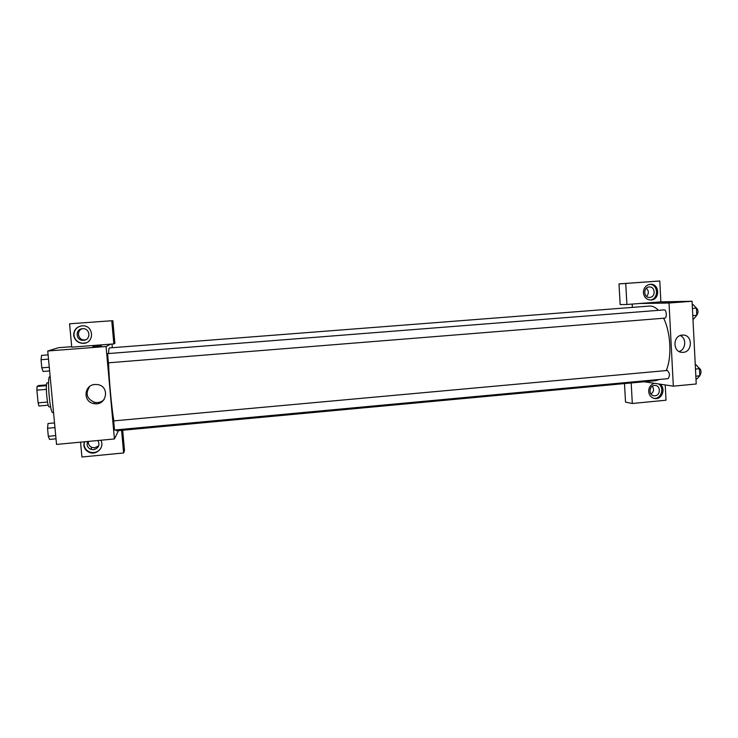 <?xml version="1.0" encoding="UTF-8"?>
<svg xmlns="http://www.w3.org/2000/svg" width="738" height="738" viewBox="0 0 738 738"><rect width="100%" height="100%" fill="white"/><g stroke="black" fill="none" stroke-linecap="round" stroke-linejoin="round"><path stroke-width="1.11" d="M47.536 402.035L38.108 402.856L36.9 390.153L37.048 386.435L38.754 385.522L46.503 384.876M38.108 402.856L38.902 405.983L48.256 405.171M50.618 406.758L49.234 406.878C47.269 407.69 45.11 382.45 47.186 382.921L48.579 382.81M46.337 389.36L36.9 390.153M46.429 385.651L37.048 386.435M50.156 376.648L49.787 376.684C46.743 375.919 49.972 413.861 52.841 412.588L53.542 412.524M118.504 430.641L114.418 438.953L56.549 444.424L47.739 351.002L58.56 347.69L71.697 346.685M96.798 346.509L101.198 346.085L96.798 346.509M71.743 347.146L113.837 343.908L111.761 320.744L69.575 323.798L71.743 347.146M114.418 438.953L106.069 346.5L47.739 351.002M106.069 346.5L110.857 344.139M101.429 346.03L92.803 346.712M73.689 335.255C73.782 329.785 76.632 326.639 82.241 325.818C94.289 324.914 94.713 343.991 82.638 343.327C77.555 342.81 74.575 340.117 73.689 335.255M81.383 325.901C76.429 327.146 73.966 330.246 73.984 335.19C74.861 340.034 77.841 342.718 82.905 343.244L86.023 342.783M82.499 328.705L82.757 328.687C90.331 328.161 91.152 340.034 83.56 340.319L83.025 340.338C75.59 340.55 75.064 328.954 82.499 328.705C76.18 330.283 77.785 340.163 84.326 339.932L83.025 340.338M85.571 339.821L84.326 339.932M69.575 323.798L111.761 320.744M113.837 343.908L114.888 343.373L112.84 320.587M94.971 384.489L97.342 384.553C110.562 386.048 106.586 406.684 93.689 403.548C82.757 401.786 83.883 384.904 94.971 384.489M89.732 386.444C85.045 393.622 86.715 398.935 94.75 402.376C98.394 403.013 101.521 402.062 104.123 399.535M100.792 440.245C104.99 446.997 96.521 455.798 89.15 452.311C86.051 450.881 84.289 448.519 83.855 445.235L84.261 441.804M80.543 442.154L81.918 457.006L123.624 452.957L121.595 430.355M84.409 441.794L84.114 444.857C84.547 448.141 86.309 450.494 89.399 451.914C94.187 453.464 98.006 452.228 100.875 448.197M97.877 440.521C100.119 445.125 98.698 448.187 93.606 449.728L90.682 449.304C87.379 447.523 86.392 444.913 87.73 441.481M98.754 445.78L94.759 447.818L91.872 447.403C89.307 446.167 88.145 444.175 88.394 441.416M123.624 452.957L124.501 450.623L122.674 430.254M111.992 344.046L112.324 347.709M664.689 318.152C667.198 318.161 666.58 309.499 664.108 309.895L107.6 353.622L108.403 362.81L664.606 318.152M667.761 378.659L667.973 378.668C670.132 375.965 669.92 373.234 667.337 370.467L113.689 420.891L114.482 430.014M658.407 310.347C655.473 307.276 652.503 305.846 649.505 306.058L109.492 347.93C108.993 347.985 108.68 349.858 108.551 353.548M108.578 362.792C108.984 379.277 111.512 407.118 113.846 420.872M115.866 429.913L116.558 430.817L655.861 380.66L659.44 379.452M663.619 318.235C670.824 332.478 672.041 357.469 666.211 370.55M632.365 307.386L632.189 304.065M644.117 381.758L673.333 386.159L669.025 303.023L639.09 303.539L626.894 304.48L625.75 283.457L659.781 280.994L660.87 301.86L639.09 303.539M646.562 296.436C648.979 293.595 648.914 290.855 646.368 288.226M651.008 394.083C653.767 391.841 654.219 389.212 652.364 386.195M626.894 304.48L620.141 304.582L618.997 283.881L659.781 280.994M631.193 382.957L632.309 403.492L625.52 402.118L624.496 383.585M649.744 297.423L649.615 297.423C643.49 297.986 643.038 287.183 649.191 286.99L649.246 286.981C655.409 286.362 655.916 297.211 649.744 297.423M650.123 299.997C658.84 299.416 658.49 284.241 649.754 284.361M643.388 292.7C643.582 287.875 645.888 285.071 650.307 284.305C659.717 283.346 660.289 299.96 650.861 300.006C646.543 299.757 644.043 297.322 643.388 292.7M654.966 395.78L654.228 395.789C648.102 395.623 648.997 384.876 655.095 385.476C660.842 385.54 660.713 395.494 654.966 395.78M653.868 398.363L653.969 398.363C661.248 399.276 664.901 387.524 658.462 383.917M659.671 384.101C666.128 387.718 662.466 399.498 655.169 398.585C651.359 397.994 649.191 395.642 648.674 391.527C648.748 387.358 650.639 384.609 654.348 383.299M632.309 403.492L666.017 400.217L665.224 384.932M625.75 283.457L618.997 283.881M673.333 386.159L696.229 383.991L692.069 301.252L660.87 301.86M682.253 335.107L682.835 335.08C693.166 334.628 692.678 352.912 682.392 352.349C672.613 352.663 672.475 335.486 682.253 335.107M692.069 301.252L669.025 303.023M679.089 351.509C685.916 349.618 686.783 338.29 680.298 335.541M667.281 302.525L661.746 302.783L667.281 302.525M669.384 302.312L661.645 302.811M695.98 379.037L696.875 378.954L699.799 375.808L699.449 368.714L696.165 364.84L695.27 364.923M699.799 375.808L695.833 376.177M699.449 368.714L695.482 369.074M698.508 367.607L698.609 367.598C701.349 369.646 701.746 372.33 699.79 375.651M692.954 318.89L693.858 318.825L696.773 315.292L696.423 308.143L693.139 304.6L692.244 304.674M696.773 315.292L692.798 315.615M696.423 308.143L692.438 308.456M695.75 307.414C698.471 309.656 698.738 312.368 696.552 315.569M56.023 438.824L49.538 439.433L48.302 436.296L47.536 428.271L48.035 423.492L54.52 422.911M55.719 435.604L48.302 436.296M54.963 427.597L47.536 428.271M49.621 370.937L43.099 371.472L41.808 367.828L41.042 359.729L41.577 355.384L48.108 354.877M49.271 367.229L41.808 367.828M48.505 359.148L41.042 359.729M93.689 403.548L94.75 402.376M91.872 447.403L90.682 449.304M114.445 430.042L667.973 378.668M653.305 395.633L654.228 395.789M655.169 398.585L653.969 398.363M682.392 352.349L681.423 352.275"/></g></svg>
